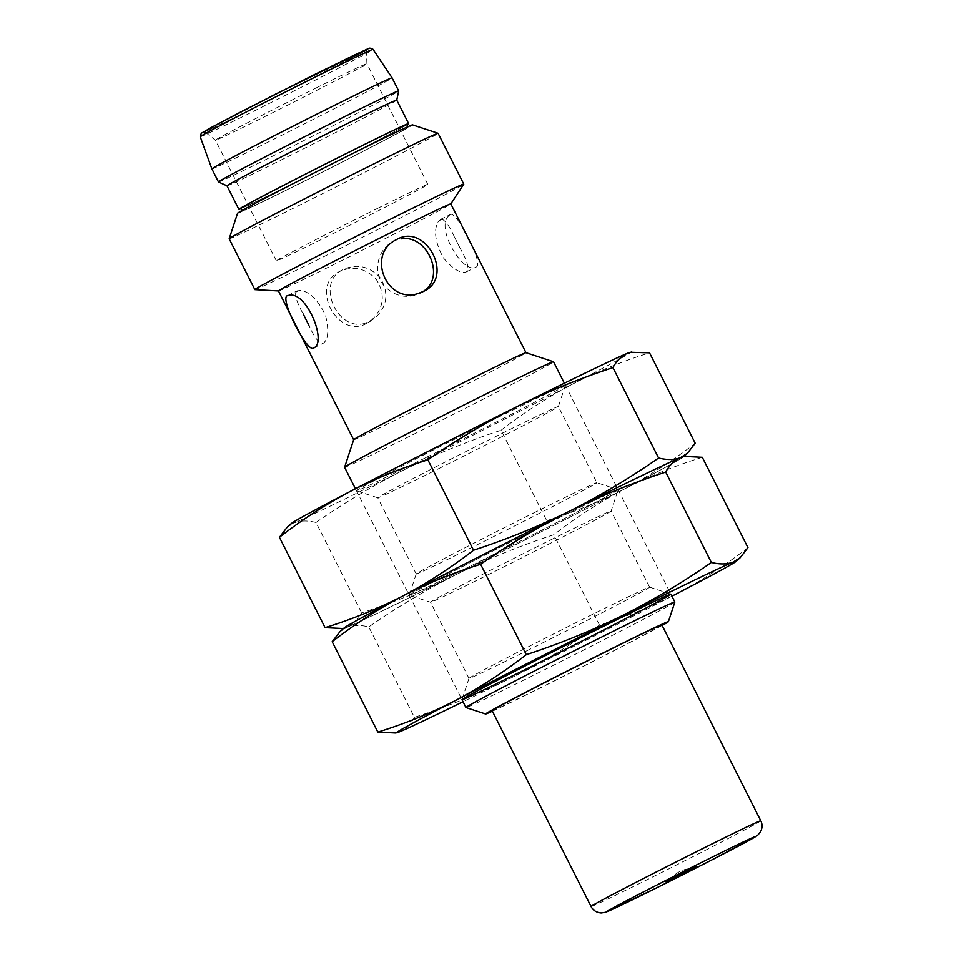 <?xml version="1.0" encoding="UTF-8"?>
<svg xmlns="http://www.w3.org/2000/svg" width="961" height="961" viewBox="0 0 961 961"><rect width="100%" height="100%" fill="white"/><g stroke="black" fill="none" stroke-linecap="round" stroke-linejoin="round"><path stroke-width="0.72" stroke-dasharray="4.8 3.6" d="M344.603 467.286A117.026 1.79 153.2 0 0 414.635 433.795A117.026 1.79 153.2 0 0 553.512 361.756M674.862 602.018A117.026 1.79 -26.8 0 1 571.206 656.351A117.026 1.79 -26.8 0 1 465.965 707.536M353.648 439.778L353.636 439.766A96.544 1.478 153.2 0 0 353.648 439.778A96.544 1.478 153.2 0 0 411.428 412.149A96.544 1.478 153.2 0 0 526.003 352.711A96.544 1.478 153.2 0 0 525.979 352.699L526.003 352.711M662.129 625.455A102.395 1.562 -26.8 0 1 577.705 669.204A102.395 1.562 -26.8 0 1 492.38 711.2M278.51 290.967L278.474 290.967A96.544 1.478 153.2 0 0 278.51 290.967A96.544 1.478 153.2 0 0 365.3 248.731A96.544 1.478 153.2 0 0 450.805 203.936A96.544 1.478 153.2 0 0 450.817 203.876M371.21 320.421C384.016 308.253 385.697 294.571 376.268 279.375C365.276 267.951 352.891 265.404 339.101 271.735C308.865 286.534 338.801 341.059 367.691 322.788L371.21 320.421M448.391 216.225C435.477 228.598 463.61 275.351 476.2 267.002C484.476 264.924 456.319 209.474 450.108 214.627L448.391 216.225M492.128 710.672A95.091 1.454 153.2 0 0 577.657 669.108A95.091 1.454 153.2 0 0 661.865 624.938M254.905 289.645A117.026 1.79 153.2 0 0 360.111 238.46A117.026 1.79 153.2 0 0 463.755 184.152M295.82 292.252C294.883 296.24 297.357 303.496 303.22 314.007L308.889 325.214C314.571 338.068 319.388 344.05 323.328 343.173C328.35 339.449 329.082 330.152 325.515 315.28C317.683 299.231 308.913 290.919 299.207 290.354L295.82 292.252M364.976 323.316C337.095 331.905 315.508 282.786 342.548 269.801C356.351 263.434 368.796 265.945 379.895 277.345C389.301 292.588 387.547 306.307 374.658 318.487L364.976 323.316M395.884 239.926L392.448 241.86C377.925 249.44 372.291 272.035 383.691 285.393C394.274 296.384 406.347 299.087 419.933 293.489L422.708 291.892M441.88 219.264C445.496 220.549 449.76 226.628 454.685 237.499L460.355 248.707C467.599 261.368 469.593 269.092 466.337 271.915C460.427 273.753 452.727 269.008 443.225 257.668C434.973 241.896 433.399 229.715 438.504 221.15L441.88 219.264M229.186 238.821A117.026 1.79 153.2 0 0 316.589 196.645A117.026 1.79 153.2 0 0 432.27 136.906A117.026 1.79 153.2 0 0 438.108 133.291M237.583 213.246A98.01 1.502 153.2 0 0 310.127 178.278A98.01 1.502 153.2 0 0 407.668 127.921A98.01 1.502 153.2 0 0 412.533 124.87M352.435 153.76A93.037 1.417 -26.8 0 1 408.113 127.128A93.037 1.417 -26.8 0 1 325.707 170.349A93.037 1.417 -26.8 0 1 242.028 211.024A93.037 1.417 -26.8 0 1 352.435 153.76M688.232 868.948L672.388 876.888L688.232 868.948M240.706 208.417A93.037 1.417 153.2 0 0 324.398 167.743A93.037 1.417 153.2 0 0 406.791 124.522M406.935 124.786A95.091 1.454 -26.8 0 1 324.41 167.767A95.091 1.454 -26.8 0 1 240.839 208.681M227.024 185.857L227.012 185.845A95.091 1.454 153.2 0 0 227.024 185.857A95.091 1.454 153.2 0 0 312.541 144.27A95.091 1.454 153.2 0 0 396.749 100.112L396.761 100.1M218.507 181.965A100.941 1.538 153.2 0 0 309.274 137.819A100.941 1.538 153.2 0 0 398.683 90.947M211.888 168.896A100.941 1.538 153.2 0 0 272.299 140.006A100.941 1.538 153.2 0 0 392.088 77.877M312.181 75.811A90.694 1.381 -26.8 0 1 366.453 49.864A90.694 1.381 -26.8 0 1 286.126 91.98A90.694 1.381 -26.8 0 1 204.549 131.645A90.694 1.381 -26.8 0 1 312.181 75.811M316.109 87.968A84.844 1.297 -26.8 0 1 366.886 63.69A84.844 1.297 -26.8 0 1 366.898 63.702A84.844 1.297 -26.8 0 1 291.748 103.103A84.844 1.297 -26.8 0 1 215.432 140.21A84.844 1.297 -26.8 0 1 215.432 140.198A84.844 1.297 -26.8 0 1 316.109 87.968M377.06 208.633A84.844 1.297 -26.8 0 1 427.837 184.356A84.844 1.297 -26.8 0 1 352.699 223.769A84.844 1.297 -26.8 0 1 276.384 260.863A84.844 1.297 -26.8 0 1 377.06 208.633M342.825 628.518L346.921 627.293A190.17 2.907 153.2 0 0 457.748 573.789A190.17 2.907 -26.8 0 1 346.921 627.293C352.963 624.65 357.876 619.845 361.672 612.866C394.647 602.091 426.672 589.069 457.748 573.789C488.656 558.185 518.315 540.466 546.725 520.646C573.645 512.333 599.568 501.774 624.518 488.969A190.17 2.907 -26.8 0 1 457.748 573.789A190.17 2.907 153.2 0 0 624.518 488.969C649.288 475.839 672.856 460.583 695.199 443.225M683.367 456.691A190.17 2.907 -26.8 0 1 683.223 457.016A190.17 2.907 -26.8 0 1 624.518 488.969A190.17 2.907 153.2 0 0 683.079 456.715M548.106 523.192A117.026 1.79 153.2 0 0 409.23 595.207A117.026 1.79 153.2 0 0 514.495 544.07A117.026 1.79 153.2 0 0 618.115 489.69A117.026 1.79 153.2 0 0 548.106 523.192A117.026 1.79 -26.8 0 1 618.139 489.738A117.026 1.79 -26.8 0 1 514.495 544.07A117.026 1.79 -26.8 0 1 409.254 595.255A117.026 1.79 -26.8 0 1 548.106 523.192M536.298 511.66A101.181 1.55 153.2 0 0 416.221 573.921A101.181 1.55 153.2 0 0 416.221 573.957A101.181 1.55 153.2 0 0 476.776 544.995A101.181 1.55 153.2 0 0 596.865 482.71A101.181 1.55 153.2 0 0 596.841 482.698A101.181 1.55 153.2 0 0 536.298 511.66M287.171 527.277L294.162 522.844C300.373 520.538 307.664 520.418 316.013 522.484L361.672 612.866M316.013 522.484C344.422 502.675 374.081 484.957 404.989 469.352C436.066 454.072 468.091 441.051 501.077 430.276L546.725 520.646M501.077 430.276C523.421 412.906 546.977 397.662 571.759 384.52C596.697 371.727 622.632 361.168 649.54 352.843M438.312 468.836A101.181 1.55 153.2 0 0 558.389 406.563A101.181 1.55 153.2 0 0 558.389 406.539A101.181 1.55 153.2 0 0 467.37 450.781A101.181 1.55 153.2 0 0 377.757 497.786A101.181 1.55 153.2 0 0 377.769 497.798A101.181 1.55 153.2 0 0 438.312 468.836M291.387 523.481A190.17 2.907 153.2 0 0 294.162 522.844A190.17 2.907 153.2 0 0 404.989 469.352A190.17 2.907 153.2 0 0 571.759 384.52A190.17 2.907 153.2 0 0 630.32 352.279M426.504 457.304A117.026 1.79 153.2 0 0 565.38 385.289A117.026 1.79 153.2 0 0 460.115 436.426A117.026 1.79 153.2 0 0 356.495 490.807A117.026 1.79 153.2 0 0 426.504 457.304M344.146 627.929A190.17 2.907 153.2 0 0 346.921 627.293L339.93 631.713M702.299 457.292C675.391 465.617 649.468 476.175 624.518 488.969C599.736 502.098 576.18 517.354 553.836 534.724C520.85 545.488 488.825 558.521 457.748 573.789C426.84 589.405 397.181 607.112 368.772 626.932C360.423 624.866 353.131 624.986 346.921 627.293M550.593 539.95A101.181 1.55 -26.8 0 1 611.148 510.988A101.181 1.55 -26.8 0 1 611.148 511.012A101.181 1.55 -26.8 0 1 491.071 573.273A101.181 1.55 -26.8 0 1 430.528 602.247A101.181 1.55 -26.8 0 1 430.516 602.235A101.181 1.55 -26.8 0 1 550.593 539.95M747.958 547.662C725.615 565.032 702.059 580.288 677.277 593.418C652.327 606.211 626.404 616.77 599.484 625.094L553.836 534.724M599.484 625.094C571.074 644.915 541.415 662.634 510.507 678.238C479.431 693.518 447.406 706.539 414.431 717.314L368.772 626.932M414.431 717.314C410.635 724.282 405.722 729.099 399.68 731.741L395.584 732.967M529.547 649.444A101.181 1.55 -26.8 0 1 468.98 678.394A101.181 1.55 -26.8 0 1 468.98 678.37A101.181 1.55 -26.8 0 1 558.605 631.401A101.181 1.55 -26.8 0 1 649.6 587.135A101.181 1.55 -26.8 0 1 649.624 587.159A101.181 1.55 -26.8 0 1 529.547 649.444M671.931 596.192A190.17 2.907 -26.8 0 1 510.507 678.238A190.17 2.907 -26.8 0 1 463.022 701.722M760.788 820.766A95.091 1.454 -26.8 0 1 647.954 879.303A95.091 1.454 -26.8 0 1 591.051 906.511M200.212 136.714A96.857 1.478 153.2 0 0 258.173 109.001A96.857 1.478 153.2 0 0 373.12 49.371M203.972 132.294L257.872 106.215L366.477 50.272M649.6 587.135L670.874 594.138L564.347 383.211M468.98 678.37L461.989 699.656L355.438 488.741M313.466 348.086L323.34 343.173M287.375 295.712L297.237 290.799M367.691 322.788L371.126 320.854M339.101 271.735L342.536 269.801M421.038 292.913L424.474 290.979M466.337 271.915L476.2 267.002M440.246 219.54L450.108 214.627M460.355 248.707L454.685 237.499M695.44 866.762L688.677 868.66C682.37 869.669 676.94 872.42 672.388 876.888L666.85 881.201M366.898 63.702L366.453 49.864M276.384 260.863L215.432 140.198L204.549 131.645M427.837 184.356L366.886 63.69M344.29 628.218L343.666 628.35M416.221 573.921L409.23 595.207M565.38 385.289L558.389 406.563L596.865 482.71L618.115 489.69M416.221 573.957L377.757 497.786M377.769 497.798L356.495 490.807M649.624 587.159L611.148 510.988L618.139 489.738M468.98 678.394L430.516 602.235L409.254 595.255"/><path stroke-width="1.44" d="M564.347 383.211L553.512 361.756A117.026 1.79 153.2 0 0 553.488 361.744A117.026 1.79 153.2 0 0 483.479 395.247A117.026 1.79 153.2 0 0 344.603 467.262A117.026 1.79 153.2 0 0 344.603 467.286L355.438 488.741M492.38 711.2A102.395 1.562 -26.8 0 1 485.617 713.987L465.965 707.536A117.026 1.79 -26.8 0 1 465.941 707.512A117.026 1.79 -26.8 0 1 604.817 635.473A117.026 1.79 -26.8 0 1 674.862 601.982A117.026 1.79 -26.8 0 1 674.862 602.018L670.898 594.15A117.026 1.79 -26.8 0 1 532.022 666.189A117.026 1.79 -26.8 0 1 461.989 699.656A117.026 1.79 -26.8 0 1 565.633 645.324A117.026 1.79 -26.8 0 1 670.874 594.138M553.488 361.744L525.979 352.699A96.544 1.478 153.2 0 0 468.223 380.34A96.544 1.478 153.2 0 0 353.648 439.754L344.603 467.262M485.617 713.987A102.395 1.562 -26.8 0 1 607.112 650.945A102.395 1.562 -26.8 0 1 668.4 621.659A102.395 1.562 -26.8 0 1 662.129 625.455M525.991 352.711L450.817 203.876A96.544 1.478 153.2 0 0 393.037 231.517A96.544 1.478 153.2 0 0 278.462 290.943L254.905 289.645A117.026 1.79 153.2 0 1 254.857 289.621L229.186 238.821A117.026 1.79 153.2 0 0 229.186 238.821A117.026 1.79 153.2 0 1 368.063 166.782A117.026 1.79 153.2 0 1 438.072 133.267A117.026 1.79 153.2 0 0 438.072 133.267L463.767 184.092A117.026 1.79 153.2 0 0 393.734 217.582A117.026 1.79 153.2 0 0 254.857 289.621M397.001 239.349C425.891 222.94 454.121 276.54 424.474 290.979L418.227 293.501C386.502 304.193 366.357 254.341 395.884 239.938L397.001 239.349M289.321 295.279C306.895 291.351 327.641 343.089 313.466 348.086C307.256 353.24 279.098 297.79 287.375 295.712L289.321 295.279M604.962 652.147A95.091 1.454 153.2 0 0 492.128 710.672L591.051 906.511A95.091 1.454 -26.8 0 1 703.884 847.974A95.091 1.454 -26.8 0 1 760.788 820.766L661.865 624.938A95.091 1.454 153.2 0 0 604.962 652.147M450.829 203.9L463.755 184.152A117.026 1.79 153.2 0 0 463.767 184.092M422.708 291.892L424.462 290.606C445.472 275.795 426.696 234.472 401.554 238.845M438.072 133.267L412.533 124.87A98.01 1.502 153.2 0 0 324.398 167.743A98.01 1.502 153.2 0 0 237.583 213.246L229.186 238.784M407.896 126.708L406.791 124.522A93.037 1.417 153.2 0 0 351.113 151.141A93.037 1.417 153.2 0 0 240.706 208.417L241.812 210.603M240.839 208.681A95.091 1.454 -26.8 0 1 238.881 209.342A95.091 1.454 -26.8 0 1 351.714 150.805A95.091 1.454 -26.8 0 1 408.629 123.597A95.091 1.454 -26.8 0 1 406.935 124.786M408.629 123.597L396.749 100.1A95.091 1.454 153.2 0 0 396.749 100.1A95.091 1.454 153.2 0 0 339.846 127.308A95.091 1.454 153.2 0 0 227.012 185.833L218.507 181.965A100.941 1.538 153.2 0 1 218.483 181.953L211.888 168.896A100.941 1.538 153.2 0 1 331.677 106.755A100.941 1.538 153.2 0 1 392.088 77.877L398.683 90.935A100.941 1.538 153.2 0 0 398.683 90.935A100.941 1.538 153.2 0 0 338.272 119.813A100.941 1.538 153.2 0 0 218.483 181.953M346.921 627.293A190.17 2.907 -26.8 0 1 344.29 628.218A190.17 2.907 -26.8 0 1 402.851 595.976A190.17 2.907 -26.8 0 1 569.621 511.144A190.17 2.907 -26.8 0 1 680.448 457.652A190.17 2.907 -26.8 0 1 683.367 456.691M631.785 351.978L627.689 353.204A190.17 2.907 153.2 0 1 630.32 352.279L649.54 352.843L695.199 443.225L687.439 453.22L680.448 457.652C674.238 459.959 666.946 460.079 658.597 458.001C630.188 477.821 600.529 495.54 569.621 511.144C538.544 526.424 506.519 539.445 473.533 550.221C451.19 567.591 427.633 582.834 402.851 595.976C377.913 608.769 351.978 619.328 325.07 627.653L342.825 628.518M658.597 458.001L612.938 367.631C579.963 378.406 547.938 391.427 516.862 406.707C485.954 422.311 456.295 440.03 427.885 459.851L473.533 550.221M427.885 459.851C400.965 468.163 375.042 478.722 350.092 491.527C325.323 504.657 301.754 519.913 279.423 537.271L325.07 627.653M279.423 537.271L287.171 527.277M287.159 527.253L291.387 523.481A190.17 2.907 153.2 0 1 350.092 491.527A190.17 2.907 153.2 0 1 516.862 406.707A190.17 2.907 153.2 0 1 627.689 353.204C621.647 355.846 616.734 360.651 612.938 367.631M339.93 631.713L332.182 641.72C354.513 624.35 378.081 609.106 402.851 595.976C427.801 583.171 453.724 572.612 480.644 564.287C509.054 544.479 538.713 526.76 569.621 511.144C600.697 495.876 632.722 482.854 665.709 472.079C669.493 465.1 674.406 460.295 680.448 457.652L683.079 456.715A190.17 2.907 153.2 0 0 680.448 457.652A190.17 2.907 153.2 0 0 569.621 511.144A190.17 2.907 153.2 0 0 402.851 595.976A190.17 2.907 153.2 0 0 344.146 627.929L339.918 631.701M684.544 456.427L702.299 457.292L747.958 547.662L740.198 557.668L733.207 562.089A190.17 2.907 -26.8 0 1 735.982 561.464A190.17 2.907 -26.8 0 1 677.277 593.418A190.17 2.907 -26.8 0 1 671.931 596.192M480.644 564.287L526.292 654.669C559.278 643.894 591.303 630.872 622.38 615.593C653.288 599.988 682.947 582.27 711.356 562.449L665.709 472.079M711.356 562.449C719.705 564.527 726.996 564.407 733.207 562.089A190.17 2.907 -26.8 0 0 622.38 615.593A190.17 2.907 -26.8 0 0 455.61 700.413C480.392 687.283 503.948 672.027 526.292 654.669M395.584 732.967L377.829 732.09L332.182 641.72M377.829 732.09C404.737 723.777 430.672 713.218 455.61 700.413A190.17 2.907 -26.8 0 0 397.049 732.666L395.584 732.979M463.022 701.722A190.17 2.907 -26.8 0 1 399.68 731.741A190.17 2.907 -26.8 0 1 397.049 732.666M656.675 887.82C635.125 898.607 593.73 918.788 610.92 909.106C630.032 898.463 686.154 870.041 705.722 860.347C727.261 849.56 768.656 829.379 751.466 839.073C732.354 849.716 676.244 878.126 656.675 887.82M696.593 866.414L665.793 881.754L696.593 866.414M392.088 77.877L373.12 49.371A96.857 1.478 153.2 0 0 285.994 91.727A96.857 1.478 153.2 0 0 200.212 136.714L211.888 168.896M366.477 50.272L367.607 48.951L353.744 55.354L313.13 75.27L241.211 111.74L208.081 129.218L203.972 132.294M465.941 707.512L461.989 699.68M668.4 621.659L674.862 602.018M353.636 439.766L278.462 290.943M308.889 325.214L303.22 314.007M591.051 906.511C593.105 910.403 596.493 912.554 601.19 912.95L605.55 912.289L656.615 887.844L710.371 860.672L754.217 837.524L757.881 835.049L760.607 831.685C762.457 827.889 762.517 824.25 760.788 820.766M667.234 880.973L695.019 866.942M238.881 209.342L227.012 185.833M396.761 100.1L398.683 90.947M373.12 49.371L369.913 48.122L368.58 48.555L276.047 93.914L212.369 126.888L201.281 133.255L200.212 136.714M343.666 628.35L342.825 628.53M683.703 456.583L687.451 453.244M735.982 561.464L740.21 557.68"/></g></svg>
